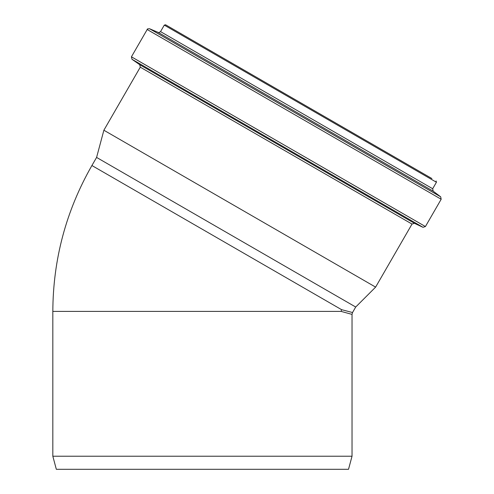 <?xml version="1.0" encoding="UTF-8"?>
<svg xmlns="http://www.w3.org/2000/svg" width="494" height="494" viewBox="0 0 494 494"><rect width="100%" height="100%" fill="white"/><g stroke="black" fill="none" stroke-linecap="round" stroke-linejoin="round"><path stroke-width="0.74" d="M341.558 309.658L91.909 165.527C66.091 210.722 53.062 259.344 52.827 311.393L341.088 311.393L341.558 309.658L352.531 312.529L355.705 307.027L96.589 157.425L103.876 130.231L375.613 287.119L412.015 224.066L414.423 223.307L423.006 227.308L131.978 59.28L131.429 56.816L425.414 226.548L423.006 227.308M341.088 311.393L352.031 314.394L352.525 312.523M352.031 456.221L348.523 469.3L56.328 469.3L52.827 456.221L352.031 456.221L352.031 314.394M436.091 180.965L436.43 182.243L432.682 188.739L160.538 31.622L164.292 25.12L165.564 24.78L431.88 178.538M425.414 226.548L441.173 199.249L440.679 196.822L433.17 191.166L432.682 188.739M355.705 307.027L375.613 287.119M436.43 182.243L164.292 25.12M433.17 191.166L158.191 32.406C158.037 32.968 158.821 32.709 160.538 31.622M440.679 196.822L149.54 28.732L158.191 32.406M441.173 199.249L147.193 29.517C146.977 28.998 147.762 28.732 149.54 28.732M414.423 223.307L139.734 64.714L131.978 59.28M412.015 224.066L140.277 67.178L139.734 64.714M52.827 456.221L52.827 311.393M91.909 165.527L96.589 157.425M147.193 29.517L131.429 56.816M140.277 67.178L103.876 130.231"/></g></svg>
